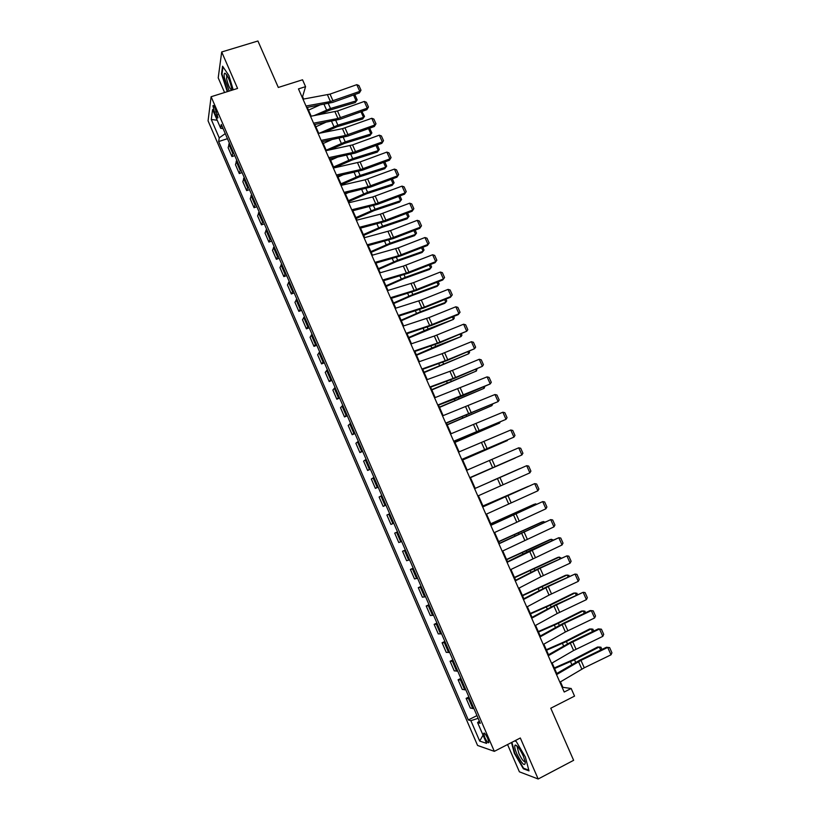 <?xml version="1.0" encoding="UTF-8"?>
<svg xmlns="http://www.w3.org/2000/svg" width="820" height="820" viewBox="0 0 820 820"><rect width="100%" height="100%" fill="white"/><g stroke="black" fill="none" stroke-linecap="round" stroke-linejoin="round"><path stroke-width="1.23" d="M487.736 738.42C485.645 734.115 484.292 732.434 483.667 733.387L484.784 737.477C486.865 741.782 488.218 743.463 488.853 742.52L487.736 738.42M507.559 744.55L519.398 771.825L538.176 779L573.631 760.314L550.774 708.224L574.543 696.118L571.181 688.492L562.868 687.324L560.449 681.851M208.065 120.837L477.578 745.462L494.327 751.345L211.109 96.739L208.065 120.837M211.109 96.739L237.574 88.437L221.697 51.978L218.212 77.859L224.577 92.516M221.697 51.978L257.921 41L278.308 87.453L302.539 79.786L305.563 86.653L298.47 88.908L564.211 692.029L571.181 688.492M214.502 112.268L215.824 115.323C216.931 117.742 217.648 118.541 217.966 117.721L215.065 108.168C213.958 105.76 213.241 104.96 212.923 105.79L214.502 112.268L216.552 111.612M225.264 133.629L219.227 137.883L218.663 141.542L468.312 719.939L476.963 715.604M219.227 137.883L211.273 119.474L212.585 109.552L220.693 128.299L223.081 128.586M479.331 721.067L477.588 722.563L480.305 723.322L221.287 124.435L220.693 128.299M477.588 722.563L486.588 743.381L479.69 741.065L470.875 720.667L468.312 719.939M538.176 779L520.321 737.99L494.327 751.345M303.625 99.056L302.58 96.678L305.563 86.653M556.77 673.497L552.126 662.97M548.498 654.729L543.834 644.151M540.247 636.012L535.573 625.393M532.026 617.357L527.332 606.697M523.837 598.754L519.121 588.053M515.667 580.222L510.932 569.47M507.518 561.731L502.762 550.948M499.4 543.311L494.624 532.477M491.303 524.943L486.516 514.068M483.236 506.627L478.429 495.721M475.19 488.371L470.372 477.455M467.144 470.126L462.367 459.282M459.118 451.902L454.393 441.18M451.113 433.749L446.439 423.12M443.138 415.637L438.505 405.121M435.184 397.597L430.592 387.183M427.251 379.598L422.71 369.297M419.348 361.661L414.858 351.462M411.466 343.775L407.017 333.678M403.614 325.95L399.207 315.956M395.783 308.176L391.427 298.285M387.973 290.454L383.657 280.665M380.183 272.793L375.919 263.107M372.423 255.184L368.2 245.6M364.685 237.626L360.513 228.134M356.977 220.119L352.836 210.73M349.279 202.663L345.189 193.376M341.612 185.269L337.563 176.085M333.976 167.915L329.968 158.834M326.35 150.624L322.393 141.635M318.755 133.383L314.829 124.486M311.18 116.194L307.305 107.399M301.975 96.873L302.58 96.678M562.274 687.621L562.868 687.324M218.663 141.542L227.447 138.693M229.344 143.08L228.144 147.733L231.947 156.559L234.776 155.626M473.939 708.623L470.311 708.039L466.129 698.353L468.907 696.969M465.811 689.825L462.265 689.425L458.093 679.759L460.871 678.406M457.714 671.078L454.249 670.862L450.088 661.238L452.865 659.885M449.626 652.402L446.244 652.361L442.103 642.767L444.891 641.435M441.57 633.778L438.28 633.922L434.139 624.348L436.927 623.036M433.544 615.205L430.326 615.533L426.205 605.99L428.993 604.688M425.539 596.704L422.402 597.196L418.292 587.684L421.09 586.402M417.564 578.254L414.51 578.92L410.41 569.439L413.198 568.178M409.6 559.855L406.628 560.706L402.548 551.255L405.336 550.005M401.677 541.518L398.786 542.543L394.707 533.123L397.505 531.883M393.764 523.242L390.955 524.431L386.896 515.042L389.664 513.761M385.882 505.017L383.155 506.381L385.953 505.161M383.155 506.381L379.106 497.012L381.802 495.567M378.03 486.854L375.375 488.382L378.174 487.182M375.375 488.382L371.337 479.044L373.951 477.424M370.199 468.743L367.616 470.444L370.414 469.255M367.616 470.444L363.598 461.137L366.13 459.343M362.389 450.682L359.888 452.558L362.686 451.379M359.888 452.558L355.88 443.271L358.34 441.314M354.599 432.683L352.18 434.723L354.978 433.565M352.18 434.723L348.182 425.467L350.56 423.345M346.839 414.735L344.492 416.939L347.301 415.801M344.492 416.939L340.505 407.714L342.811 405.428M339.101 396.839L336.835 399.217L339.634 398.089M336.835 399.217L332.858 390.012L335.083 387.563M331.382 379.004L329.199 381.536L331.997 380.429M329.199 381.536L325.232 372.372L327.385 369.748M323.695 361.22L321.583 363.916L324.392 362.819M321.583 363.916L317.627 354.783L319.708 351.995M316.028 343.498L313.988 346.358L316.797 345.271M313.988 346.358L310.052 337.245L312.051 334.293M308.381 325.817L306.413 328.84L309.232 327.774M306.413 328.84L302.488 319.759L304.415 316.653M300.766 308.197L298.869 311.374L301.678 310.319M298.869 311.374L294.954 302.324L296.809 299.054M293.16 290.628L291.346 293.97L294.154 292.924M291.346 293.97L287.441 284.94L289.224 281.516M285.585 273.111L283.843 276.617L286.662 275.582M283.843 276.617L279.948 267.607L281.66 264.03M278.041 255.655L276.361 259.304L279.179 258.3M276.361 259.304L272.486 250.325L274.116 246.594M270.508 238.241L268.909 242.054L271.728 241.059M268.909 242.054L265.034 233.105L266.603 229.21M263.005 220.887L261.467 224.854L264.286 223.87M261.467 224.854L257.613 215.926L259.11 211.878M255.512 203.585L254.056 207.706L256.875 206.732M254.056 207.706L250.213 198.809L251.637 194.607M248.05 186.324L246.666 190.599L249.485 189.645M246.666 190.599L242.833 181.732L244.186 177.376M240.619 169.125L239.296 173.553L242.115 172.61M239.296 173.553L235.473 164.707L236.754 160.208M233.198 151.977L231.947 156.559M397.556 532.006L394.707 533.123M405.48 550.312L402.548 551.255M413.423 568.68L410.41 569.439M421.388 587.099L418.292 587.684M429.383 605.58L426.205 605.99M437.398 624.112L434.139 624.348M445.434 642.706L442.103 642.767M453.501 661.361L450.088 661.238M461.598 680.067L458.093 679.759M469.716 698.835L466.129 698.353M470.875 720.667L478.152 718.341M217.208 120.243L211.273 119.474M479.69 741.065L483.052 735.191M233.218 89.81L228.903 75.532L222.579 66.205L221.502 73.933L227.273 91.666M511.475 742.53L514.335 753.272L523.375 768.791L528.992 770.872L525.364 756.993L516.108 741.249L514.775 740.839M222.035 73.769L221.502 73.933M524.082 768.422L523.375 768.791M302.99 99.169L330.019 94.115L356.792 84.665L359.775 91.379L360.995 90.21L359.365 92.937L332.674 102.397L306.67 107.512M359.365 92.937L359.775 91.379L330.45 101.557L306.014 106.016M356.792 84.665L358.904 85.516L360.995 90.21M319.205 114.677L329.681 110.146L355.296 102.551L356.167 100.891L330.491 108.496L313.927 115.671M319.534 105.155L308.505 110.136M354.158 94.782L355.121 95.284L357.171 99.896L355.296 102.551M357.171 99.896L356.167 100.891L353.543 94.997M310.544 116.307L337.502 110.997L364.275 101.454L367.268 108.178L368.477 106.989L366.837 109.685L340.146 119.248L314.204 124.609M366.837 109.685L367.268 108.178L337.942 118.48L313.578 123.184M364.275 101.454L366.386 102.285L368.477 106.989M318.119 133.506L342.452 128.658L371.778 118.285L374.791 125.029L375.99 123.81L374.33 126.495L347.639 136.151L321.758 141.768M374.33 126.495L374.791 125.029L345.456 135.454L321.163 140.404M371.778 118.285L373.879 119.095L375.99 123.81M325.724 150.757L352.528 144.914L379.301 135.167L382.325 141.932L383.514 140.691L381.833 143.346L355.142 153.104L329.343 158.967M381.833 143.346L382.325 141.932L353 152.469L328.769 157.665M379.301 135.167L381.402 135.956L383.514 140.691M324.464 132.245L337.04 126.762L362.624 119.023L363.516 117.403L337.871 125.163L319.195 133.291M325.581 122.405L315.854 126.792M361.876 111.469L364.521 116.389L362.624 119.023M364.521 116.389L363.516 117.403L361.015 111.776M329.517 149.958L344.41 143.428L369.974 135.536L370.896 133.967L345.271 141.88L326.165 150.203M331.505 139.769L323.213 143.51M369.635 128.186L371.88 132.922L369.974 135.536M371.88 132.922L370.896 133.967L368.508 128.596M334.324 167.844L351.811 160.146L377.343 152.1L378.286 150.583L352.692 158.639L333.555 166.983M337.286 157.255L330.603 160.269M377.272 145.017L379.27 149.506L377.343 152.1M379.27 149.506L378.286 150.583L376.011 145.468M333.351 168.059L360.082 161.95L386.856 152.1L389.879 158.885L391.068 157.614L389.377 160.248L362.676 170.109L336.948 176.218M389.377 160.248L389.879 158.885L360.554 169.545L336.405 174.988M386.856 152.1L388.946 152.868L391.068 157.614M341.397 184.756L359.232 176.915L384.734 168.715L385.707 167.239L360.134 175.449L340.976 183.813M342.893 174.875L338.004 177.069M384.805 161.929L386.671 166.132L384.734 168.715M386.671 166.132L385.707 167.239L383.555 162.401M231.896 90.22L231.701 88.57C229.897 80.452 227.663 75.327 224.987 73.206C224.116 73.195 223.911 74.681 224.372 77.685L229.2 91.061M226.935 75.204L226.556 78.587C228.134 85.393 229.918 89.226 231.886 90.097M227.714 91.532L221.984 74.128L223.009 66.83M516.856 753.887C522.237 764.383 525.046 767.1 525.282 762.026L523.293 756.05C520.054 749.162 517.389 745.493 515.308 745.031C514.191 745.728 514.704 748.68 516.856 753.887M517.809 746.764L517.297 747.42L518.896 753.488C521.663 759.269 523.765 761.995 525.21 761.667M528.808 770.164L523.549 768.227L514.775 753.18L511.895 742.325M514.57 740.942L516.231 741.444M340.997 185.412L365.105 179.816L394.43 169.084L397.464 175.89L398.643 174.599L396.931 177.192L370.24 187.165L344.574 193.53M396.931 177.192L397.464 175.89L368.139 186.663L344.062 192.362M394.43 169.084L396.511 169.832L398.643 174.599M348.664 202.817L372.7 196.964L402.025 186.119L405.07 192.946L406.238 191.624L404.506 194.196L377.815 204.262L352.221 210.883M404.506 194.196L405.07 192.946L375.744 203.842L351.739 209.797M402.025 186.119L404.106 186.847L406.238 191.624M356.351 220.272L380.326 214.174L409.641 203.196L412.696 210.053L413.854 208.7L412.111 211.252L385.42 221.421L359.888 228.298M412.111 211.252L412.696 210.053L383.381 221.072L359.437 227.273M409.641 203.196L411.712 203.913L413.854 208.7M364.07 237.79L390.505 230.594L417.277 220.334L420.342 227.201L421.49 225.828L419.737 228.349L393.036 238.63L367.585 245.764M419.737 228.349L420.342 227.201L391.027 238.343L367.165 244.811M417.277 220.334L419.348 221.031L421.49 225.828M371.808 255.348L398.171 247.886L424.944 237.523L428.019 244.411L429.157 243.007L427.384 245.508L400.683 255.881L375.304 263.281M427.384 245.508L428.019 244.411L398.704 255.676L374.914 262.39M424.944 237.523L427.005 238.2L429.157 243.007M348.808 201.587L366.673 193.725L392.155 185.371L393.149 183.946L367.596 192.31L348.408 200.685M348.295 192.638L345.435 193.93M392.36 178.903L394.102 182.819L392.155 185.371M394.102 182.819L393.149 183.946L391.109 179.365M356.249 218.458L374.135 210.586L399.586 202.079L400.601 200.705L375.078 209.223L355.87 217.607M353.451 210.576L352.887 210.832M399.934 195.918L401.554 199.547L399.586 202.079M401.554 199.547L400.601 200.705L398.684 196.39M363.701 235.381L381.618 227.499L407.048 218.837L408.083 217.515L382.591 226.187L363.352 234.592M407.54 212.995L409.026 216.326L407.048 218.837M409.026 216.326L408.083 217.515L406.289 213.466M371.183 252.355L389.121 244.462L414.53 235.647L415.596 234.366L390.115 243.202L370.855 251.617M415.166 230.112L416.519 233.146L415.596 234.366L413.915 230.594M378.686 269.38L396.654 261.477L422.033 252.509L423.12 251.268L397.669 260.258L378.379 268.693M422.812 247.281L424.032 250.028L423.12 251.268L421.562 247.773M379.568 272.968L403.327 266.1L432.632 254.753L435.707 261.662L436.845 260.237L435.051 262.707L408.36 273.193L383.042 280.85M435.051 262.707L435.707 261.662L406.402 273.05L382.684 280.03M432.632 254.753L434.692 255.409L436.845 260.237M386.21 286.457L404.198 278.544L429.557 269.411L430.664 268.222L405.244 277.375L385.933 285.821M430.479 264.501L431.576 266.951L430.664 268.222L429.229 264.993M387.358 290.639L413.567 282.623L440.34 272.045L443.425 278.974L444.553 277.529L442.749 279.968L416.047 290.557L390.812 298.48M442.749 279.968L443.425 278.974L414.131 290.485L390.484 297.721M440.34 272.045L442.39 272.681L444.553 277.529M393.754 303.574L411.773 295.651L437.101 286.364L438.239 285.227L412.849 294.534L393.497 303M438.177 281.783L439.13 283.925L438.239 285.227L436.927 282.275M395.168 308.371L421.295 300.069L448.068 289.388L451.174 296.338L452.281 294.862L450.118 290.003L448.068 289.388M398.305 315.474L424.391 307.059L451.174 296.338L450.457 297.27L423.766 307.971L398.602 316.151M401.318 320.753L419.368 312.82L444.665 303.369L445.824 302.283L420.465 311.754L401.093 320.231M445.895 299.105L446.715 300.95L445.824 302.283L444.635 299.607M402.999 326.145L429.055 317.565L455.828 306.782L458.933 313.752L460.04 312.246L457.867 307.377L455.828 306.782M406.146 333.279L429.639 325.509L458.933 313.752L458.195 314.634L431.505 325.438L406.412 333.883M408.913 337.973L453.439 319.38L428.112 329.015L408.708 337.502M453.634 316.479L454.321 318.027L453.439 319.38L452.373 316.991M410.861 343.98L434.313 336.056L463.607 324.218L466.723 331.218L467.82 329.681L465.637 324.792L463.607 324.218M414.018 351.134L437.429 343.108L466.723 331.218L439.264 342.955L414.254 351.667M416.529 355.255L461.076 336.538L435.768 346.327L416.345 354.834M461.393 333.914L461.947 335.154L461.076 336.538L460.143 334.427M418.743 361.876L442.123 353.686L471.408 341.714L474.534 348.736L475.62 347.178L473.427 342.268L471.408 341.714M421.9 369.041L445.25 360.749L474.534 348.736L447.054 360.523L422.105 369.512M424.165 372.577L468.743 353.738L424.001 372.218M469.173 351.39L469.593 352.333L468.743 353.738L467.923 351.913M426.656 379.814L452.455 370.384L479.228 359.273L482.365 366.304L483.441 364.715L481.248 359.806L479.228 359.273M429.823 387.009L453.091 378.45L482.365 366.304L454.864 378.143L429.998 387.409M434.579 397.823L487.08 376.872L490.227 383.924L491.293 382.315L489.089 377.384L487.08 376.872M437.767 405.029L490.227 383.924L462.695 395.824L437.9 405.357M442.544 415.873L494.952 394.522L498.109 401.605L499.165 399.965L496.961 395.014L494.952 394.522M445.731 423.11L498.109 401.605L445.834 423.356M450.518 433.985L502.855 412.234L506.012 419.338L507.067 417.667L504.853 412.706L502.855 412.234M453.716 441.242L506.012 419.338L453.798 441.416M458.523 452.148L510.768 429.998L513.945 437.121L514.981 435.43L512.766 430.449L510.768 429.998M461.732 459.436L513.945 437.121L461.773 459.538M466.549 470.372L518.712 447.812L521.899 454.956L522.924 453.234L520.7 448.243L518.712 447.812M469.768 477.681L521.899 454.956L469.788 477.711M474.606 488.658L526.686 465.688L474.595 488.638M477.834 495.987L529.874 472.853L526.686 465.688L528.664 466.098L530.899 471.1L529.874 472.853M482.683 506.996L534.681 483.615L482.642 506.903M485.922 514.345L537.879 490.801L534.681 483.615L536.649 483.995L538.894 489.017L537.879 490.801M490.79 525.384L542.697 501.594L490.719 525.22M494.04 532.764L545.905 508.8L542.697 501.594L544.654 501.953L546.909 506.996L545.905 508.8M498.919 543.834L550.732 519.624L498.816 543.598M502.178 551.235L553.961 526.86L550.732 519.624L552.69 519.972L554.945 525.025L553.961 526.86M507.078 562.346L558.799 537.715L531.053 550.087L506.934 562.028M510.347 569.767L562.038 544.972L558.799 537.715L560.757 538.033L563.012 543.106L562.038 544.972M515.257 580.919L540.134 568.209L566.897 555.857L539.109 568.291L515.083 580.519M518.537 588.36L540.913 576.737L570.136 563.135L566.897 555.857L568.834 556.155L571.109 561.249L570.136 563.135M523.467 599.543L548.252 586.525L575.005 574.061L547.207 586.546L523.252 599.061M526.758 607.005L549.051 595.095L578.264 581.359L575.005 574.061L576.942 574.338L579.217 579.443L578.264 581.359M531.698 618.218L553.941 606.134L583.153 592.317L555.314 604.863L531.452 617.665M534.999 625.711L557.21 613.514L586.413 599.635L583.153 592.317L585.08 592.573L587.366 597.688L586.413 599.635M539.96 636.966L564.56 623.333L591.312 610.633L590.133 610.572L563.463 623.231L539.673 636.33M543.27 644.479L565.39 631.984L594.592 617.972L591.312 610.633L593.239 610.859L595.525 615.994L594.592 617.972M548.242 655.764L570.31 643.095L599.502 629.001L598.293 628.878L571.622 641.66L547.924 655.057M551.563 663.308L573.6 650.516L602.792 636.361L599.502 629.001L601.419 629.207L603.715 634.362L602.792 636.361M556.554 674.624L580.97 660.366L607.722 647.431L606.482 647.246L579.812 660.141L556.206 673.835M559.886 682.189L584.27 667.798L611.013 654.811L607.722 647.431L609.629 647.615L611.935 652.781L611.013 654.811M606.482 647.246L609.629 647.615M431.822 389.961L476.42 370.999L431.689 389.654M476.984 368.928L476.42 370.999L475.733 369.451M439.499 407.386L484.128 388.301L439.397 407.14M484.815 386.517L484.128 388.301L483.564 387.04M447.207 424.873L491.856 405.664L447.125 424.678M492.676 404.157L491.856 405.664L491.426 404.69M454.936 442.41L499.605 423.069L454.874 442.277M500.169 422.013L499.605 423.069L499.298 422.382M462.685 459.999L507.385 440.535L462.654 459.917M470.454 477.64L515.175 458.052L470.444 477.619M490.811 481.381L519.87 468.579L490.842 481.453M527.865 486.547L482.98 506.042M528.316 486.352L482.949 505.971M535.86 504.495L535.562 503.828L490.842 523.877M536.68 504.126L534.107 504.32L490.78 523.755M543.875 522.494L543.445 521.53L498.724 541.774M545.085 521.94L541.958 521.971L498.642 541.579M551.911 540.554L551.347 539.283L506.627 559.722M553.162 539.98L551.347 539.283L549.841 539.673L506.524 559.466M559.978 558.666L559.271 557.098L514.56 577.721M561.228 558.082L559.271 557.098L557.743 557.426L514.427 577.413M568.065 576.829L567.225 574.963L522.514 595.771M569.316 576.245L568.895 575.312L565.667 575.24L522.35 595.402M576.173 595.053L575.209 592.88L550.343 605.15L530.499 613.883M577.423 594.469L576.86 593.198L573.621 593.106L548.816 605.334L530.304 613.452M584.311 613.329L583.204 610.849L558.379 623.292L538.504 632.046M585.562 612.735L584.855 611.146L581.595 611.023L556.831 623.425L538.289 631.554M592.47 631.666L591.23 628.868L566.435 641.496L546.53 650.26M593.731 631.072L592.87 629.145L589.59 628.991L564.857 641.578L546.294 649.717M600.66 650.055L599.276 646.949L574.512 659.762L554.586 668.536M601.911 649.45L600.916 647.205L597.616 647.011L572.913 659.782L554.32 667.931M232.613 153.002L228.77 144.125M240.014 170.129L236.16 161.212M247.445 187.298L243.581 178.36M254.887 204.518L251.012 195.56M262.359 221.8L258.474 212.81M269.852 239.122L265.957 230.112M277.365 256.506L273.46 247.466M284.909 273.941L280.983 264.87M292.463 291.428L288.527 282.326M300.048 308.966L296.102 299.833M307.654 326.555L303.697 317.401M315.29 344.195L311.313 335.011M322.936 361.897L318.959 352.682M330.614 379.65L326.616 370.404M338.311 397.454L334.304 388.188M346.04 415.309L342.022 406.013M353.779 433.226L349.75 423.899M361.558 451.195L357.51 441.847M369.348 469.224L365.289 459.835M377.169 487.295L373.1 477.896M385.01 505.438L380.931 495.997M392.872 523.621L388.782 514.16M400.765 541.876L396.654 532.375M408.678 560.173L404.557 550.65M416.621 578.541L412.491 568.988M424.586 596.95L420.434 587.366M432.57 615.43L428.409 605.816M440.586 633.962L436.414 624.317M448.622 652.546L444.44 642.88M456.689 671.201L452.486 661.494M464.776 689.907L460.563 680.169M472.884 708.664L468.661 698.906M217.597 114.759L215.824 115.323M327.457 94.802L330.45 101.557M330.019 94.115L333.012 100.86M330.491 108.496L328.297 103.545M326.544 109.972L324.043 104.324M334.939 111.704L337.942 118.48M337.502 110.997L340.505 117.762M342.452 128.658L345.456 135.454M345.005 127.93L348.018 134.716M349.976 145.652L353 152.469M352.528 144.914L355.552 151.72M337.871 125.163L335.769 120.427M333.924 126.649L331.536 121.247M345.271 141.88L343.272 137.36M341.315 143.377L339.039 138.232M352.692 158.639L350.786 154.345M348.736 160.156L346.573 155.257M357.53 162.708L360.554 169.545M360.082 161.95L363.106 168.776M360.134 175.449L358.33 171.38M356.177 176.976L354.127 172.333M365.105 179.816L368.139 186.663M367.657 179.026L370.691 185.884M372.7 196.964L375.744 203.842M375.252 196.164L378.297 203.032M380.326 214.174L383.381 221.072M382.868 213.354L385.923 220.242M387.973 231.424L391.027 238.343M390.505 230.594L393.569 237.503M395.63 248.737L398.704 255.676M398.171 247.886L401.236 254.815M367.596 192.31L365.894 188.467M363.639 193.848L361.702 189.461M375.078 209.223L373.479 205.605M371.122 210.781L369.297 206.64M382.591 226.187L381.085 222.794M378.635 227.745L376.923 223.87M390.115 243.202L388.721 240.024M386.159 244.77L384.559 241.152M397.669 260.258L396.367 257.316M393.713 261.846L392.226 258.495M403.327 266.1L406.402 273.05M405.859 265.229L408.934 272.178M405.244 277.375L404.045 274.659M401.287 278.974L399.914 275.879M411.035 283.505L414.131 290.485M413.567 282.623L416.652 289.593M412.849 294.534L411.742 292.053M408.883 296.143L407.632 293.314M418.774 300.971L421.869 307.971M421.295 300.069L424.391 307.059M420.465 311.754L419.471 309.499M416.498 313.373L415.371 310.811M426.533 318.488L429.639 325.509M429.055 317.565L432.16 324.577M428.112 329.015L427.22 327.006M424.145 330.655L423.13 328.359M434.313 336.056L437.429 343.108M436.824 335.113L439.95 342.155M435.768 346.327L434.989 344.554M431.802 347.977L430.91 345.948M442.123 353.686L445.25 360.749M444.635 352.723L447.761 359.775M443.466 363.701L442.779 362.163M439.489 365.361L438.72 363.608M449.954 371.357L453.091 378.45M452.455 370.384L455.592 377.456M457.806 389.09L460.953 396.203M460.307 388.096L463.454 395.189M465.678 406.874L468.835 414.008M468.179 405.859L471.336 412.983M473.581 424.719L476.748 431.863M476.082 423.684L479.239 430.818M481.504 442.605L484.681 449.78M483.995 441.549L487.172 448.714M489.458 460.553L492.646 467.748M491.949 459.477L495.126 466.672M497.432 478.562L500.63 485.778M499.913 477.465L503.111 484.671M505.427 496.623L508.636 503.859M507.908 495.505L511.116 502.732M513.453 514.734L516.672 521.991M515.923 513.597L519.142 520.854M521.499 532.897L524.728 540.185M523.97 531.749L527.198 539.017M529.576 551.122L532.805 558.43M532.036 549.953L535.275 557.251M537.674 569.408L540.913 576.737M540.134 568.209L543.373 575.537M545.792 587.745L549.051 595.095M548.252 586.525L551.501 593.875M553.941 606.134L557.21 613.514M556.39 604.904L559.66 612.274M562.11 624.594L565.39 631.984M564.56 623.333L567.84 630.723M570.31 643.095L573.6 650.516M572.76 641.824L576.04 649.235M578.53 661.668L581.831 669.11M580.97 660.366L584.27 667.798M451.174 381.115L450.6 379.814M447.207 382.796L446.541 381.31M458.903 398.592L458.441 397.526M454.936 400.283L454.403 399.063M466.662 416.109L466.303 415.289M462.695 417.81L462.275 416.878M474.442 433.688L474.185 433.114M470.475 435.41L470.178 434.743M510.788 515.78L510.542 515.226M506.842 517.635L506.555 517M518.804 533.912L518.455 533.102M514.878 535.819L514.468 534.886M526.86 552.096L526.389 551.03M522.945 554.043L522.401 552.834M534.927 570.33L534.353 569.018M531.032 572.329L530.366 570.833M543.024 588.627L542.338 587.048M539.14 590.677L538.351 588.883M551.153 606.974L550.343 605.15M547.278 609.075L546.356 606.984M559.301 625.383L558.379 623.292M555.447 627.536L554.392 625.147M567.471 643.843L566.435 641.496M563.627 646.047L562.448 643.372M575.671 662.365L574.512 659.762M571.847 664.62L570.525 661.637M484.292 733.07L483.667 733.387M213.538 105.595L212.923 105.79M226.771 74.958L224.987 73.206M227.14 75.542L226.474 75.748M518.035 747.03L517.297 747.42M517.727 746.774L515.308 745.031"/></g></svg>
